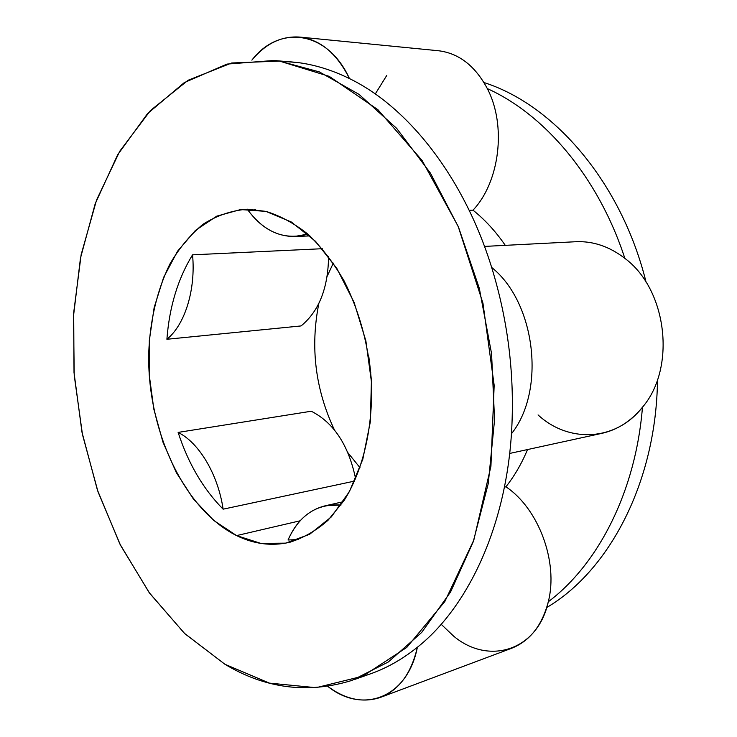 <?xml version="1.0" encoding="UTF-8"?>
<svg xmlns="http://www.w3.org/2000/svg" width="737" height="737" viewBox="0 0 737 737"><rect width="100%" height="100%" fill="white"/><g stroke="black" fill="none" stroke-linecap="round" stroke-linejoin="round"><path stroke-width="1.11" d="M546.743 607.509C609.149 570.853 656.4 481.998 657.496 379.693C656.4 481.998 609.149 570.853 546.743 607.509M646.1 282.234C621.291 182.067 553.929 104.801 483.969 82.535C553.929 104.801 621.291 182.067 646.1 282.234M360.034 467.737L347.975 452.794L360.034 467.737M334.432 429.929C315.335 389.394 310.139 347.238 318.845 303.441C310.139 347.238 315.335 389.394 334.432 429.929M327.21 276.228L333.308 263.1L327.21 276.228M248.572 210.948C265.256 232.717 285.035 240.437 307.882 234.108L294.413 236.503C276.633 236.466 261.349 227.945 248.572 210.948L255.592 209.594M265.9 211.381L247.319 209.197C231.538 210.506 216.789 215.517 203.071 224.241C190.21 234.827 179.109 248.176 169.759 264.27C157.101 290.442 150.081 320.005 148.727 352.959C147.05 429.174 183.402 509.046 236.577 535.596L300.116 520.792L236.577 535.596C253.869 544.072 271.409 546.338 289.199 542.404C302.944 538.24 315.869 530.889 327.983 520.322L344.197 500.359C363.562 469.276 373.687 425.092 371.218 378.588C368.021 343.073 358.993 310.544 344.151 281C333.548 262.777 321.618 247.291 308.352 234.513C294.588 223.541 280.438 215.83 265.9 211.381L291.355 222.012L315.528 241.321L336.929 268.581L354.11 302.419L365.874 340.872L371.402 381.554L370.324 421.877L362.797 459.289L349.439 491.561L331.282 516.959L309.558 534.334L285.643 543.151L260.898 543.418L236.577 535.596L213.776 520.469L193.435 499.06L176.3 472.537L162.951 442.117L153.821 409.109L149.215 374.792L149.307 340.512L154.144 307.587L163.642 277.37L177.562 251.197L195.48 230.386L216.77 216.153L240.612 209.557L265.9 211.381M192.55 254.827L322.299 248.71L192.55 254.827C177.921 278.706 169.372 306.85 166.903 339.269C169.372 306.85 177.921 278.706 192.55 254.827C195.858 289.917 184.858 324.805 166.903 339.269C184.858 324.805 195.858 289.917 192.55 254.827M301.074 325.929L166.903 339.269L301.074 325.929C318.955 311.281 328.122 288.139 328.573 256.504C328.122 288.139 318.955 311.281 301.074 325.929M178.124 432.407L311.29 411.228C333.852 422.725 348.638 445.277 355.649 478.875C348.638 445.277 333.852 422.725 311.29 411.228L178.124 432.407C188.23 463.453 203.228 489.036 223.127 509.175C203.228 489.036 188.23 463.453 178.124 432.407C199.045 442.707 218.032 474.342 223.127 509.175C218.032 474.342 199.045 442.707 178.124 432.407M354.681 481.068L223.127 509.175L354.681 481.068M289.18 61.696L297.923 62.571C315.021 64.773 332.203 70.107 349.458 78.583C337.002 53.663 320.586 39.844 300.217 37.117L438.902 50.789C459.142 53.442 475.282 66.044 487.314 88.597C506.761 125.52 499.631 182.122 473.007 210.174L469.156 210.266L473.007 210.174C484.9 219.672 495.66 231.39 505.278 245.347C495.66 231.39 484.9 219.672 473.007 210.174C499.631 182.122 506.761 125.52 487.314 88.597C475.024 65.621 458.543 52.981 437.879 50.687M300.217 37.117C281.884 35.698 265.771 43.382 251.879 60.158C279.166 24.367 327.643 30.42 349.458 78.583C407.93 106.929 463.619 176.76 491.662 267.439C463.619 176.76 407.93 106.929 349.458 78.583C332.203 70.107 315.021 64.773 297.923 62.571L279.489 61.079L231.704 62.986L188.147 80.241L150.477 110.495L119.744 151.242L96.556 200.022L81.181 254.532L73.691 312.672L74.013 372.507L81.991 432.223L97.404 490.022L119.928 544.109L149.15 592.557L184.443 633.341L224.942 664.277L269.392 683.116L316.09 687.695L362.797 676.179L406.75 647.445L444.835 601.539L473.836 540.028L490.925 466.281L494.168 385.294L482.956 303.202L458.165 226.37L422.08 160.463L377.897 109.675L329.218 76.353L279.489 61.079L274.044 60.471L226.987 64.091L184.296 82.599L147.511 113.664L117.625 154.844L95.193 203.744L80.471 258.125L73.507 315.961L74.225 375.363L82.47 434.554L98.012 491.8L120.546 545.325L149.657 593.267L184.747 633.627L224.942 664.277C265.504 688.653 307.845 694.024 351.964 680.398L388.279 662.01L421.711 632.41L450.583 591.958L473.255 541.723L488.272 483.5L494.564 419.804L491.57 353.668L479.336 288.397L458.552 227.272L430.445 173.158L396.653 128.349L359.002 94.354L319.37 71.913L279.489 61.079L297.923 62.571L274.044 60.471M298.586 539.521L288.038 540.009L298.586 539.521M375.271 93.977L386.778 75.404M380.347 697.442C398.947 690.201 411.283 673.48 417.372 647.261C407.561 698.04 362.641 714.42 327.799 686.387C345.413 699.459 362.926 703.144 380.347 697.442L511.174 648.44C529.663 641.264 542.045 625.704 548.3 601.77C598.195 564.21 635.681 491.772 642.461 407.239C635.681 491.772 598.195 564.21 548.3 601.77C558.582 561.778 538.406 508.337 505.914 486.798L504.403 487.166L505.914 486.798C514.463 476.019 521.667 463.61 527.526 449.561C521.667 463.61 514.463 476.019 505.914 486.798C538.406 508.337 558.582 561.778 548.3 601.77C537.605 650.808 488.649 665.557 453.66 636.16L441.187 624.294M575.017 241.764C592.585 240.778 609.195 246.315 624.847 258.355C598.472 177.331 544.883 114.557 487.314 88.597C544.883 114.557 598.472 177.331 624.847 258.355C667.151 289.503 676.391 367.827 642.461 407.239C615.588 441.675 568.374 443.038 538.065 414.931M361.867 676.575C381.232 671.131 399.73 661.356 417.372 647.261C467.571 607.463 505.389 527.978 511.45 433.78C546.025 390.444 535.596 302.456 491.662 267.439C508.401 321.839 514.988 377.289 511.45 433.78C546.025 390.444 535.596 302.456 491.662 267.439C508.401 321.839 514.988 377.289 511.45 433.78C505.389 527.978 467.571 607.463 417.372 647.261C402.089 659.514 386.105 668.496 369.421 674.208L354.497 679.505M340.991 505.066L325.468 505.739C308.72 509.847 296.237 521.271 288.038 540.009C299.277 515.062 316.928 503.408 340.991 505.066M509.672 453.448L600.996 433.54C617.072 430.113 630.89 421.352 642.461 407.239C676.391 367.827 667.151 289.503 624.847 258.355C609.683 246.665 593.561 241.11 576.481 241.69L484.504 246.416M368.85 356.901L370.775 372.904L368.85 356.901M294.413 236.503L309.909 235.914M289.199 542.404L290.608 542.063M343.313 501.694L325.468 505.739"/></g></svg>
